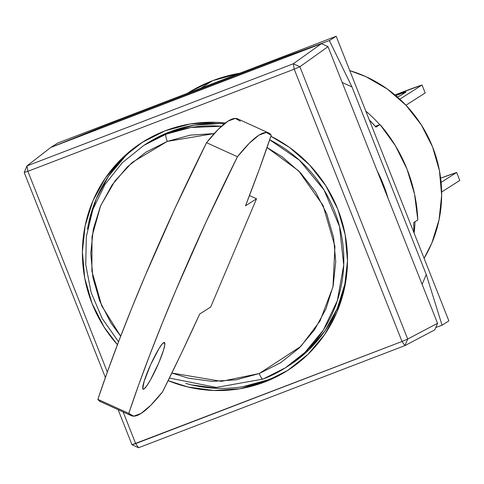 <?xml version="1.0" encoding="UTF-8"?>
<svg xmlns="http://www.w3.org/2000/svg" width="484" height="484" viewBox="0 0 484 484"><rect width="100%" height="100%" fill="white"/><g stroke="black" fill="none" stroke-linecap="round" stroke-linejoin="round"><path stroke-width="0.73" d="M424.081 258.293A126.687 123.136 -122.5 0 0 349.775 70.616L365.928 76.672L387.303 89.014L405.997 105.276L421.286 124.842L432.587 146.948L439.46 170.755L441.65 195.336L439.073 219.76L431.819 243.083L424.081 258.299M365.825 111.151A135.248 131.454 57.5 0 1 379.74 124.66A135.248 131.454 -122.5 0 0 365.825 111.151M415.024 221.726A135.248 131.454 57.5 0 1 414.123 233.137A135.248 131.454 -122.5 0 0 415.024 221.726M396.928 97.157L401.103 95.191L405.925 91.942L395.718 95.56A10.273 0.472 158.4 0 1 406.076 91.96A10.273 0.472 158.4 0 1 405.858 92.166L401.103 95.191A10.273 0.472 158.4 0 1 397.358 96.975M388.059 198.331A152.369 148.098 -122.5 0 0 377.133 170.737L383.255 184.283L388.065 198.349M399.802 99.172L422.024 85.021L425.176 92.97L405.943 105.222L425.176 92.97L422.024 85.021L395.023 94.979A37.661 1.718 158.4 0 1 422.024 85.021L399.802 99.172M441.638 191.997L459.8 180.429L441.638 191.997M441.099 182.383L456.654 172.479L459.8 180.429L456.654 172.479L440.634 178.203A37.661 1.718 158.4 0 1 456.654 172.479L441.099 182.383M163.616 342.648A25.682 3.358 -65.5 0 1 164.427 342.466A25.682 3.358 -65.5 0 1 157.893 364.906A25.682 3.358 -65.5 0 1 143.978 389.033L142.774 388.483L143.978 389.033L143.173 389.221L142.774 388.507L144.105 381.422L150.718 364.494L159.133 348.359L162.436 343.725L164.421 342.46L164.79 344.753L163.489 350.259L158.891 362.595L150.457 379.946L146.676 386.026L143.978 389.033A25.682 3.358 -65.5 0 1 143.167 389.215A25.682 3.358 -65.5 0 1 149.701 366.769A25.682 3.358 -65.5 0 1 163.616 342.648M162.539 391.883A308.163 40.311 -65.5 0 1 141.068 413.463A308.163 40.311 -65.5 0 1 131.333 415.677A308.163 40.311 -65.5 0 1 128.774 413.39A308.163 40.311 -65.5 0 1 237.444 156.749A308.163 40.311 -65.5 0 1 268.644 132.955A308.163 40.311 -65.5 0 1 271.209 135.242A308.163 40.311 -65.5 0 1 245.503 205.809L259.327 169.231L271.209 135.242L266.285 132.459L258.91 135.163L249.236 143.318L237.444 156.749L206.541 142.695L237.444 156.749L205.936 222.295L176.224 289.456L162.576 322.435L150.004 354.391L138.678 384.853L128.774 413.39L97.871 399.336L128.774 413.39L133.699 416.173L141.068 413.463L150.748 405.314L162.539 391.883L181.294 353.514L199.68 314.037A308.163 40.311 -65.5 0 1 162.539 391.883M167.289 141.395L214.255 133.572L190.321 135.133L167.289 141.395A6.849 1.579 -111 0 1 166.127 134.171A6.849 1.579 69 0 0 167.289 141.395L146.017 152.121L127.334 166.895L111.949 185.148L100.46 206.184L93.303 229.186L90.756 253.277L92.916 277.532L99.698 301.012L110.848 322.822L120.679 336.235L101.676 305.731L91.869 271.028L92.033 236.428L100.678 205.67L115.023 180.859L132.229 162.406L167.289 141.395M267.035 147.529L298.688 170.894L323.052 205.416L334.928 246.423L332.95 286.897L319.991 321.049L300.836 346.399L259.206 373.557A6.849 1.579 69 0 0 263.006 379.087A6.849 1.579 -111 0 1 259.206 373.557L221.424 381.344L171.862 373.043L188.379 378.179L212.252 381.38L236.168 379.819L259.206 373.557L280.472 362.831L299.154 348.056L314.539 329.804L326.028 308.768L333.186 285.766L335.733 261.675L333.573 237.42L326.791 213.94L315.641 192.13L300.558 172.83L282.124 156.786L267.035 147.529M263.078 379.051L285.421 367.798L305.011 352.358L323.264 330.173L337.318 300.721L343.713 265.093L339.538 226.548L324.056 189.994L299.39 160.18L269.679 139.791A131.823 128.127 57.5 0 1 343.495 250.845A131.823 128.127 57.5 0 1 285.421 367.798A131.823 128.127 57.5 0 1 263.078 379.051L262.939 379.105M221.472 126.251L190.829 127.498L166.127 134.171A131.823 128.127 57.5 0 1 221.472 126.251M147.511 143.052L169.86 131.793L166.127 134.171L169.86 131.793L194.157 125.187L219.385 123.541L224.31 123.801A131.823 128.127 -122.5 0 0 169.86 131.793A131.823 128.127 -122.5 0 0 147.523 143.046L143.784 145.424A131.823 128.127 57.5 0 1 166.127 134.171L143.784 145.424L122.264 162.751L105.016 184.434L92.855 209.457L86.327 236.664L85.753 264.79L91.137 292.53L102.239 318.605L118.538 341.813M169.412 378.04L216.336 387.424L263.012 379.081L285.421 367.798L289.154 365.42A131.823 128.127 -122.5 0 0 347.5 261.033M264.681 382.015A135.248 131.454 57.5 0 1 168.123 380.654L188.028 387.019L213.868 390.485L239.749 388.791L264.681 382.015L268.076 379.849L264.681 382.015L287.696 370.405L307.915 354.421L324.564 334.668L336.997 311.902L344.741 287.006L347.5 260.937L345.165 234.692L337.82 209.276L325.756 185.674L309.433 164.79L289.48 147.426L270.871 136.252A135.248 131.454 57.5 0 1 347.161 250.155A135.248 131.454 57.5 0 1 287.599 370.472A135.248 131.454 57.5 0 1 264.681 382.015M117.437 344.711A135.248 131.454 57.5 0 1 142.284 142.32A135.248 131.454 57.5 0 1 165.207 130.777L190.133 123.995L216.015 122.307L225.381 122.96A135.248 131.454 57.5 0 0 165.207 130.777L142.187 142.381L121.968 158.365L105.318 178.124L92.886 200.884L85.142 225.78L82.383 251.849L84.724 278.1L92.063 303.51L104.127 327.111L117.437 344.711M143.99 141.249A135.248 131.454 -122.5 0 0 87.519 229.132M185.771 383.395A135.248 131.454 -122.5 0 0 268.076 379.849A135.248 131.454 -122.5 0 0 289.287 369.377M437.542 323.324L434.765 329.882L404.908 345.606L407.685 339.048L437.542 323.324L434.765 329.882L404.908 345.606L138.563 447.736L135.671 443.604L132.005 444.754L138.563 447.736L135.671 443.604L402.022 341.474L404.908 345.606L407.685 339.048L437.542 323.324L328.001 46.645L299.88 66.756L293.322 63.773L321.443 43.663L328.001 46.645L437.542 323.324M50.802 147.438L321.443 43.663L328.001 46.645L299.88 66.756L407.685 339.048L402.022 341.474L404.908 345.606L138.563 447.736L132.005 444.754L118.114 409.664L132.005 444.754L402.022 341.474L294.212 69.188L299.88 66.756L293.322 63.773L321.443 43.663L50.802 147.438L26.977 165.903L24.2 172.467L27.866 171.312L26.977 165.903L293.322 63.773L294.212 69.188L299.88 66.756L407.685 339.048L402.022 341.474L294.212 69.188L27.866 171.312L26.977 165.903L24.2 172.467L27.866 171.312L107.333 372.033L27.866 171.312L294.212 69.188L293.322 63.773L26.977 165.903L50.802 147.438M105.385 377.514L24.2 172.467L105.385 377.514M123.142 411.951L135.671 443.604L123.142 411.951M125.362 156.205L108.718 175.958L96.28 198.724L88.536 223.62L87.513 229.162M185.741 383.382L191.428 384.859L217.268 388.319M243.143 386.631L268.076 379.849M347.5 261.045L344.85 284.072L337.306 308.338L325.181 330.524L308.955 349.775L289.25 365.359M199.68 314.037L210.691 307.019L256.52 198.791L210.691 307.019L199.68 314.037M249.466 195.584L256.52 198.791L245.503 205.809L256.52 198.791L249.466 195.584M268.644 132.955L237.747 118.901A308.163 40.311 114.5 0 0 206.541 142.695A308.163 40.311 114.5 0 0 97.871 399.336A308.163 40.311 114.5 0 0 100.436 401.623L131.333 415.677M240.306 121.188L235.381 118.405L228.012 121.115L218.332 129.264L206.541 142.695L175.033 208.241L145.321 275.402L131.678 308.387L119.1 340.337L107.781 370.798L97.871 399.336L100.521 401.666M189.704 91.869L212.561 80.707L239.822 73.205A152.369 148.098 -122.5 0 0 212.561 80.707L200.89 88.136L212.561 80.707A152.369 148.098 -122.5 0 0 187.326 93.339M375.959 127.141A152.369 148.098 -122.5 0 0 369.274 119.863L375.959 127.141L380.031 124.545L395.398 145.72L407.02 169.146L414.564 194.138L417.807 219.954A152.369 148.098 -122.5 0 0 380.031 124.545L375.959 127.141M413.735 222.549L417.807 219.954L413.735 222.549A152.369 148.098 -122.5 0 1 413.814 232.362L413.735 222.549M336.174 36.264L57.753 143.022L50.965 147.348L57.753 143.022L336.174 36.264L329.38 40.589L351.983 86.938L426.265 274.543L442.074 325.218L435.769 327.517L442.074 325.218L448.868 320.892L336.174 36.264L448.868 320.892L442.074 325.218L426.265 274.543L351.983 86.938L342.188 82.48L351.983 86.938L329.38 40.589L336.174 36.264M50.977 147.372L101.809 126.99L285.324 56.622L329.38 40.589L285.324 56.622L101.809 126.99L101.362 128.054L101.809 126.99L50.977 147.372M422.115 284.35L426.265 274.543L422.115 284.35M286.389 57.106L285.324 56.622L286.389 57.106M375.288 126.366L380.031 124.545L375.288 126.366"/></g></svg>
